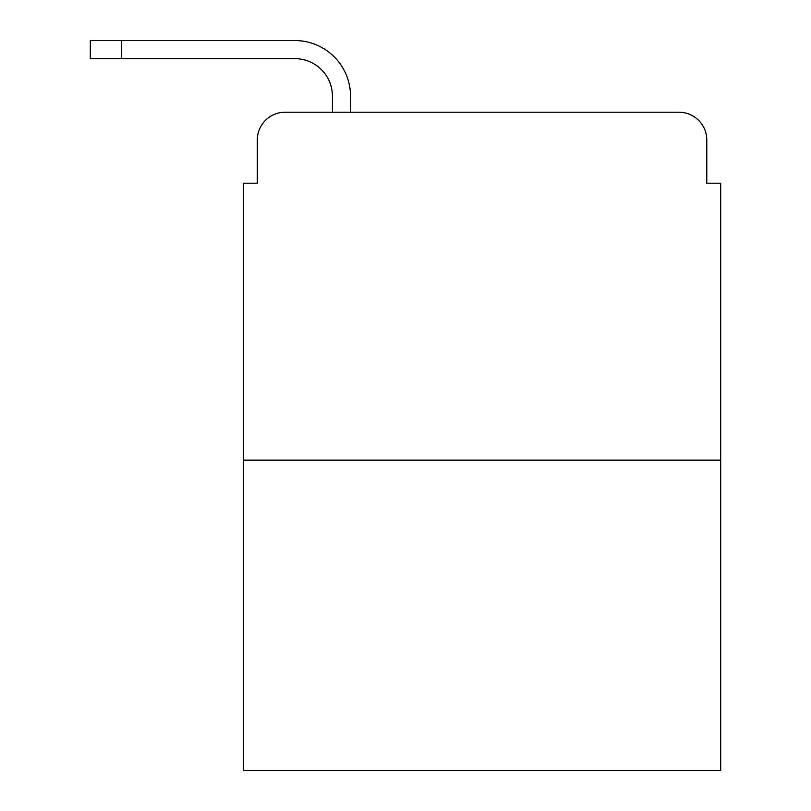 <?xml version="1.0" encoding="UTF-8"?>
<svg xmlns="http://www.w3.org/2000/svg" width="811" height="811" viewBox="0 0 811 811"><rect width="100%" height="100%" fill="white"/><g stroke="black" fill="none" stroke-linecap="round" stroke-linejoin="round"><path stroke-width="1.22" d="M257.29 140.05L257.29 183.195L257.29 140.05A27.827 27.827 0 0 1 285.127 112.222L332.439 112.222L332.439 96.215A37.57 37.57 0 0 0 294.869 58.645L90.305 58.645L90.305 40.55L294.869 40.55A55.665 55.665 0 0 1 350.534 96.215L350.534 112.222L678.949 112.222L285.127 112.222M720.695 460.121L243.381 460.121L243.381 770.45L720.695 770.45L720.695 183.195L706.787 183.195L706.787 140.05A27.827 27.827 0 0 0 678.949 112.222M243.381 460.121L243.381 183.195L257.29 183.195M706.787 183.195L706.787 140.05M332.439 96.215A37.57 37.57 0 0 0 294.869 58.645A37.57 37.57 0 0 1 332.439 96.215A37.57 37.57 0 0 0 294.869 58.645A37.57 37.57 0 0 1 332.439 96.215A37.57 37.57 0 0 0 294.869 58.645A37.57 37.57 0 0 1 332.439 96.215A37.57 37.57 0 0 0 294.869 58.645A37.57 37.57 0 0 1 332.439 96.215M121.609 40.55L294.869 40.55L121.609 40.55L294.869 40.55L121.609 40.55L294.869 40.55L121.609 40.55L294.869 40.55L121.609 40.55L121.609 58.645"/></g></svg>

